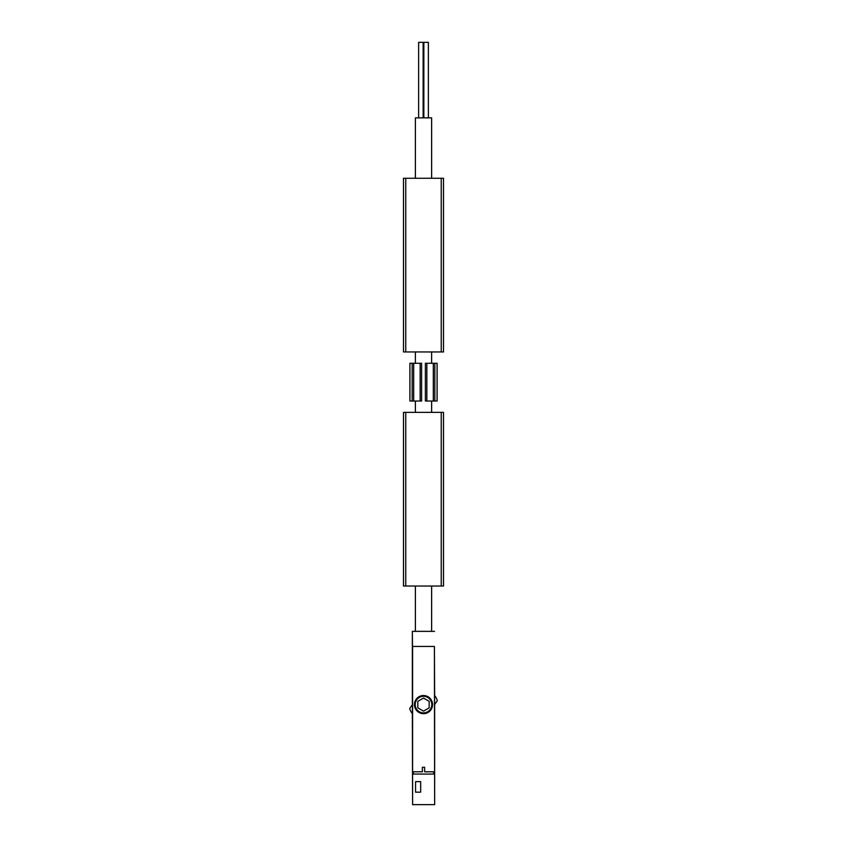<?xml version="1.0" encoding="UTF-8"?>
<svg xmlns="http://www.w3.org/2000/svg" width="847" height="847" viewBox="0 0 847 847"><rect width="100%" height="100%" fill="white"/><g stroke="black" fill="none" stroke-linecap="round" stroke-linejoin="round"><path stroke-width="1.27" d="M413.304 774.063L433.696 774.063L433.696 771.797L424.633 771.797L424.633 767.276L422.367 767.276L422.367 771.797L413.304 771.797L413.304 774.063M420.673 792.189L420.673 781.622L415.57 781.622L415.57 792.189L420.673 792.189M434.638 704.492L434.638 804.65L434.405 646.452L412.468 646.452L412.362 631.354L412.362 704.704M434.405 804.65L412.595 804.65L412.595 646.452M412.404 713.693L412.404 704.64M412.595 804.65L412.362 713.64M434.596 695.493L434.596 704.556M434.638 695.556L434.405 646.452M412.521 704.482L409.694 708.516A14.346 14.346 0 0 0 412.521 713.83M434.479 704.715L437.306 700.681A14.346 14.346 0 0 0 434.479 695.366M423.5 713.661A9.063 9.063 0 0 1 414.437 704.598A9.063 9.063 0 0 1 423.5 695.535A9.063 9.063 0 0 1 432.563 704.598A9.063 9.063 0 0 1 423.5 713.661M423.5 696.287A8.311 8.311 0 0 1 430.689 708.748A8.311 8.311 0 0 1 416.311 708.748A8.311 8.311 0 0 1 423.5 696.287M423.5 711.131L429.164 707.87L429.164 701.327L423.5 698.055L417.836 701.327L417.836 707.87L423.5 711.131M434.532 631.354L412.468 631.354M431.621 178.272L431.621 117.86L415.379 117.86L415.379 178.272M431.621 631.354L431.621 586.039M431.621 412.362L431.621 401.033M431.621 363.278L431.621 351.95M428.381 117.86L428.381 42.35L423.849 42.35L423.849 117.86M423.151 117.86L423.151 42.35L418.619 42.35L418.619 117.86M443.51 570.942L443.51 510.529M403.49 510.529L403.49 570.942M405.755 586.039L403.49 586.039L403.49 412.362L405.755 412.362L405.755 586.039L443.51 586.039L443.51 412.362L405.755 412.362M403.49 193.37L403.49 253.782M443.51 253.782L443.51 193.37M441.245 178.272L443.51 178.272L443.51 351.95L441.245 351.95L441.245 178.272L403.49 178.272L403.49 351.95L441.245 351.95M412.171 363.278L412.171 401.033L409.906 401.033L409.906 363.278L413.685 363.278L413.685 401.033L412.171 401.033M434.829 401.033L434.829 363.278L437.094 363.278L437.094 401.033L425.385 401.033L425.385 363.278L426.846 363.278L426.846 401.033M434.829 363.278L426.846 363.278M413.685 363.278L421.615 363.278L421.615 401.033L413.685 401.033M441.245 412.362L441.245 586.039M405.755 351.95L405.755 178.272M433.315 363.278L433.315 401.033M420.154 363.278L420.154 401.033M415.379 631.354L415.379 586.039M415.379 412.362L415.379 401.033M415.379 363.278L415.379 351.95"/></g></svg>
